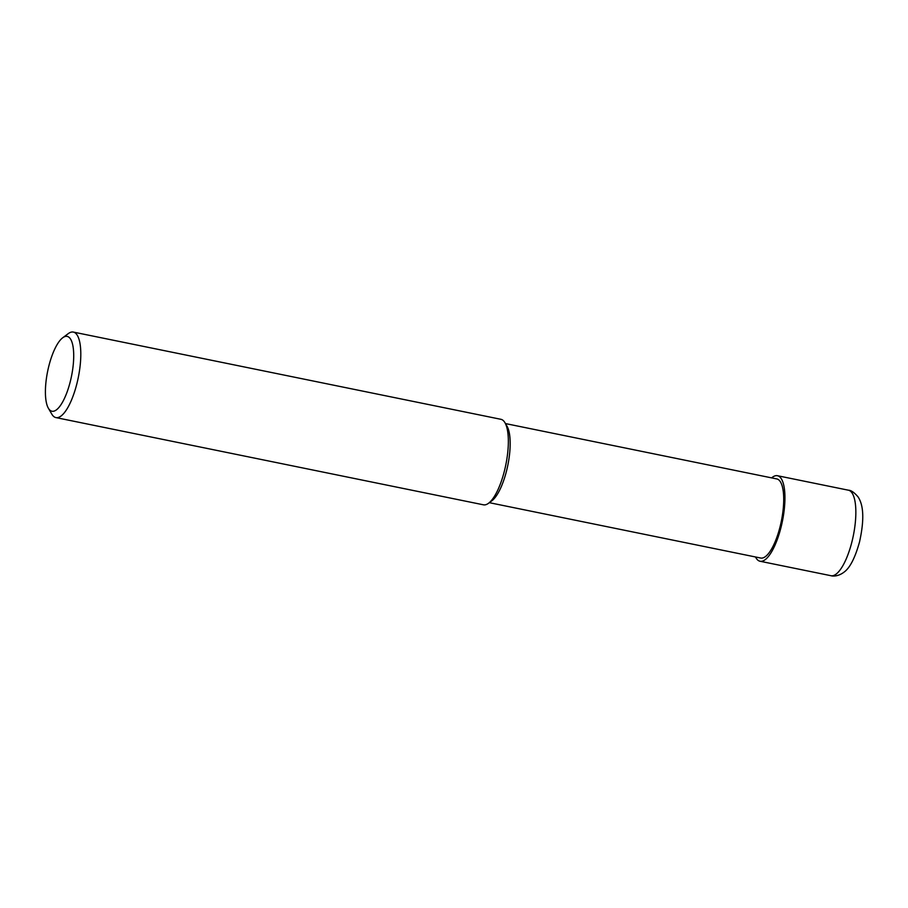 <?xml version="1.0" encoding="UTF-8"?>
<svg xmlns="http://www.w3.org/2000/svg" width="908" height="908" viewBox="0 0 908 908"><rect width="100%" height="100%" fill="white"/><g stroke="black" fill="none" stroke-linecap="round" stroke-linejoin="round"><path stroke-width="1.36" d="M48.362 408.214L51.824 414.161A43.641 13.915 -78.5 0 0 55.91 417.589A43.641 13.915 -78.5 0 0 76.976 383.324A43.641 13.915 -78.5 0 0 73.355 332.078A43.641 13.915 -78.5 0 0 68.248 333.633L62.731 337.753A38.181 12.179 101.5 0 1 70.37 381.224A38.181 12.179 101.5 0 1 48.362 408.214A38.181 12.179 101.5 0 1 48.76 366.378A38.181 12.179 101.5 0 1 62.731 337.753M73.355 332.078L500.898 419.303A43.641 13.915 101.5 0 1 504.973 422.731A43.641 13.915 101.5 0 1 504.519 470.548A43.641 13.915 101.5 0 1 488.549 503.259A43.641 13.915 101.5 0 1 483.453 504.814L55.91 417.589M488.549 503.259L491.864 500.785A40.372 12.871 -78.5 0 0 506.63 470.526A40.372 12.871 -78.5 0 0 507.061 426.295L504.973 422.731M490.252 501.761A40.372 12.871 -78.5 0 0 506.63 470.526A40.372 12.871 -78.5 0 0 505.96 424.774M489.333 502.68L760.688 558.034A40.372 12.871 -78.5 0 0 780.176 526.334A40.372 12.871 -78.5 0 0 776.828 478.936L505.472 423.571M755.513 556.979A43.641 13.915 -78.5 0 0 760.041 561.246A43.641 13.915 -78.5 0 0 781.107 526.969A43.641 13.915 -78.5 0 0 777.486 475.724A43.641 13.915 -78.5 0 0 771.641 477.869M848.401 490.195A43.641 13.915 101.5 0 1 852.022 541.44A43.641 13.915 101.5 0 1 830.956 575.706C832.511 576.251 838.197 576.773 844.417 571.858C850.172 567.455 855.2 557.489 859.524 541.951C864.314 520.329 863.792 505.279 857.981 496.801C854.212 492.42 851.012 490.218 848.401 490.195L777.486 475.724M760.041 561.246L830.956 575.706"/></g></svg>
